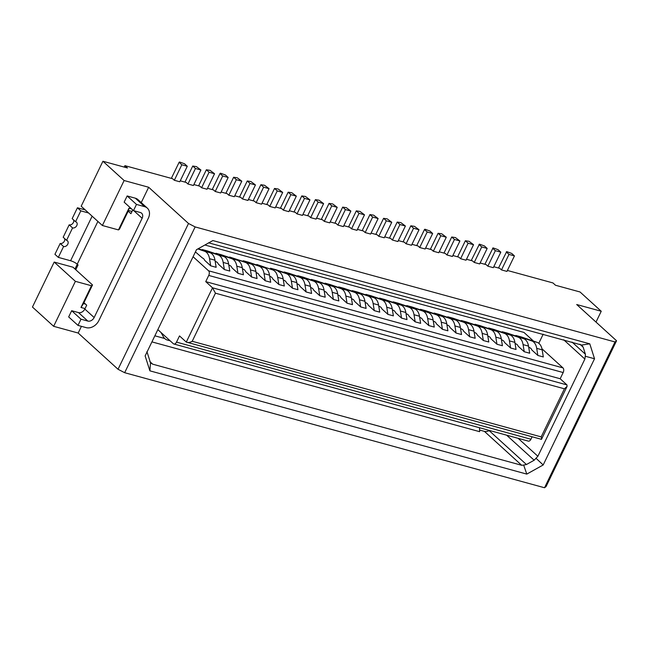 <?xml version="1.0" encoding="UTF-8"?>
<svg xmlns="http://www.w3.org/2000/svg" width="649" height="649" viewBox="0 0 649 649"><rect width="100%" height="100%" fill="white"/><g stroke="black" fill="none" stroke-linecap="round" stroke-linejoin="round"><path stroke-width="0.97" d="M196.485 249.695L212.88 240.56L589.779 343.824L594.533 358.751L543.189 464.968L526.793 474.103L149.895 370.839L145.141 355.912L196.485 249.695M146.934 351.628L150.503 362.832L149.895 370.839M77.426 207.777L80.817 210.86L75.568 221.715L72.177 218.632L77.426 207.777L85.238 209.919M198.253 248.713L209.976 252.729A14.886 8.972 105.3 0 1 212.02 253.954A14.886 8.972 105.3 0 1 214.997 260.2L216.149 267.315L210.698 265.822L209.538 258.708A14.886 8.972 -74.7 0 0 206.569 252.461A14.886 8.972 -74.7 0 0 204.524 251.236L197.831 248.94M257.045 278.518L251.593 277.026L250.441 269.911A14.886 8.972 -74.7 0 0 247.464 263.664A14.886 8.972 -74.7 0 0 245.419 262.439L229.592 257.02L250.871 263.932A14.886 8.972 105.3 0 1 252.915 265.157A14.886 8.972 105.3 0 1 255.893 271.404L257.045 278.518M85.06 308.575L80.979 307.464L91.477 285.747L92.507 284.952L73.004 267.218L54.191 262.066L75.389 281.341L53.648 326.317L32.45 307.042L54.191 262.066M91.477 285.747L75.389 281.341M80.817 210.86L88.629 213.002M71.674 310.717L68.672 316.923L78.002 325.4L80.995 319.194L71.674 310.717L78.488 312.583L87.818 321.068L80.995 319.194M248.397 199.494L254.424 201.149L256.12 202.691L261.571 204.184L269.067 188.672L263.616 187.18L256.12 202.691M262.034 203.234L268.053 204.881L269.749 206.423L275.2 207.915L282.696 192.412L277.245 190.911L269.749 206.423M275.663 206.966L281.682 208.613L283.386 210.162L288.837 211.655L296.333 196.144L290.882 194.651L283.386 210.162M289.292 210.698L295.319 212.353L297.015 213.894L302.466 215.387L309.962 199.876L304.511 198.383L297.015 213.894M302.929 214.438L308.948 216.085L310.644 217.626L316.095 219.119L323.6 203.616L318.14 202.123L310.644 217.626M316.558 218.169L322.577 219.824L324.281 221.366L329.733 222.858L337.229 207.347L331.777 205.855L324.281 221.366M330.187 221.909L336.214 223.556L337.91 225.098L343.362 226.59L350.858 211.079L345.406 209.586L337.91 225.098M343.824 225.641L349.843 227.288L351.539 228.837L359.035 213.326L356.325 210.86L348.554 226.939M357.453 229.373L363.481 231.028L365.176 232.569L372.672 217.058L369.954 214.592L362.183 230.671M371.082 233.113L377.11 234.76L378.805 236.301L384.257 237.794L391.753 222.291L387.275 218.908L383.591 218.324L386.301 220.798L378.805 236.301M384.719 236.844L390.739 238.499L392.434 240.041L399.93 224.53L397.22 222.063L389.449 238.142M398.348 240.584L404.376 242.231L406.071 243.773L413.567 228.261L410.849 225.795L403.078 241.874M411.977 244.316L418.005 245.963L419.7 247.512L425.152 249.005L432.648 233.494L427.196 232.001L419.7 247.512M425.614 248.048L431.634 249.703L433.329 251.244L438.781 252.737L446.285 237.226L440.825 235.733L433.329 251.244M439.243 251.788L445.271 253.434L446.966 254.976L452.418 256.469L459.914 240.966L455.428 237.583L451.745 236.999L454.462 239.473L446.966 254.976M452.872 255.519L458.9 257.174L460.595 258.716L466.047 260.208L473.543 244.697L469.065 241.314L465.382 240.738L468.091 243.205L460.595 258.716M466.509 259.259L472.529 260.906L474.224 262.447L479.676 263.94L487.18 248.429L484.462 245.963L479.424 244.154L471.239 260.549M480.138 262.991L486.166 264.638L487.861 266.187L493.313 267.68L500.809 252.169L498.099 249.703L493.053 247.886L484.868 264.289M493.767 266.723L499.795 268.378L501.49 269.919L506.942 271.412L514.438 255.901L508.986 254.408L501.49 269.919M507.404 270.463L552.956 282.94L555.503 285.252L580.036 291.977L601.234 311.252L576.701 304.527L616.55 340.766L615.001 341.958L195.146 226.923L124.665 372.704L118.037 369.273L78.188 333.042L53.648 326.317M74.968 269.002L77.272 264.232M124.227 167.093L124.924 165.665L172.634 178.735L174.33 180.276L181.825 164.773L187.277 166.266L179.781 181.777L174.33 180.276M180.244 180.82L186.263 182.474L187.959 184.016L195.454 168.505L192.745 166.039L184.973 182.118M193.873 184.559L199.892 186.206L201.588 187.748L209.092 172.236L206.374 169.77L198.602 185.849M207.502 188.291L213.529 189.938L215.225 191.487L222.721 175.976L228.172 177.469L220.676 192.98L215.225 191.487M221.139 192.023L227.158 193.678L228.854 195.219L236.35 179.708L233.64 177.242L225.868 193.321M234.768 195.763L240.787 197.41L242.483 198.951L247.942 200.452L255.438 184.941L249.987 183.448L242.483 198.951M97.894 221.423L77.223 264.184L78.067 264.954L75.763 269.724M541.485 439.332L186.287 342.088L212.523 287.807L566.95 384.914L560.168 378.748L205.741 281.634L212.523 287.807L215.452 293.194L192.209 341.277C189.995 342.542 188.015 342.818 186.287 342.088L179.505 335.922L176.504 342.12A3.545 2.134 105.3 0 1 173.867 344.002A3.545 2.134 105.3 0 1 173.307 343.686L157.845 329.627M173.867 344.002L528.294 441.109A3.545 2.134 -74.7 0 0 530.931 439.235L532.018 436.98M560.168 378.748L563.17 372.542A3.545 2.134 -74.7 0 0 562.975 367.902L541.947 348.781M533.535 341.131L523.97 332.434L204.889 245.006M75.568 221.715A3.545 2.701 132.3 0 1 76.452 222.193A3.545 2.701 132.3 0 1 76.468 226.128A3.545 2.701 132.3 0 1 72.566 227.921L69.175 224.838A3.545 2.701 132.3 0 0 72.672 223.556A3.545 2.701 132.3 0 0 73.621 219.946M237.964 273.286L236.804 266.179A14.886 8.972 -74.7 0 0 233.827 259.933A14.886 8.972 -74.7 0 0 231.79 258.7L215.963 253.28L221.414 254.773L237.242 260.2A14.886 8.972 105.3 0 1 239.286 261.425A14.886 8.972 105.3 0 1 242.255 267.672L243.416 274.778L237.964 273.286L231.961 267.826A7.796 4.697 -74.7 0 0 230.833 266.131A7.796 4.697 -74.7 0 0 229.689 265.465L228.789 264.946M83.94 302.669L86.698 305.176L84.824 309.054L94.154 317.531L142.139 218.275A5.314 4.056 132.3 0 0 141.62 213.221A5.314 4.056 132.3 0 0 140.298 212.499L133.483 210.633L124.154 202.155L127.155 195.949L136.477 204.427L144.662 206.666A10.627 8.104 -47.7 0 1 147.315 208.11A10.627 8.104 -47.7 0 1 148.337 218.218L98.859 320.582A10.627 8.104 -47.7 0 1 86.179 327.64L78.002 325.4M192.745 166.039L196.428 166.615L200.906 169.997L193.41 185.509L187.959 184.016M181.825 164.773L179.116 162.299L179.522 161.982L184.567 163.799L187.277 166.266M195.454 168.505L200.906 169.997M131.601 208.921L128.964 208.199L118.467 229.916L119.497 229.121L128.494 210.503L131.998 211.469M118.467 229.916L102.38 225.503L124.121 180.527L102.923 161.252L81.182 206.228L102.38 225.503M244.211 261.652L243.221 260.752L248.681 262.245L264.508 267.664A14.886 8.972 105.3 0 1 266.544 268.897A14.886 8.972 105.3 0 1 269.522 275.144L270.682 282.25L265.23 280.757L259.227 275.298A7.796 4.697 -74.7 0 0 258.091 273.602A7.796 4.697 -74.7 0 0 256.915 272.929M80.979 307.464L83.51 303.562L92.507 284.952M224.335 269.554L223.175 262.439A14.886 8.972 -74.7 0 0 220.198 256.193A14.886 8.972 -74.7 0 0 218.153 254.968L202.326 249.549L207.785 251.041L223.613 256.46A14.886 8.972 105.3 0 1 225.649 257.685A14.886 8.972 105.3 0 1 228.626 263.932L229.787 271.047L224.335 269.554L218.332 264.094A7.796 4.697 -74.7 0 0 217.196 262.399A7.796 4.697 -74.7 0 0 216.06 261.734L215.16 261.214M251.593 277.026L245.59 271.566A7.796 4.697 -74.7 0 0 244.462 269.87A7.796 4.697 -74.7 0 0 243.318 269.205L242.426 268.686M230.582 257.913L229.592 257.02M128.964 208.199L128.494 210.503M151.923 341.885L479.652 431.682L479.489 427.732M128.178 211.16L130.936 213.667L132.737 209.952M222.721 175.976L220.011 173.51L220.417 173.186L225.463 175.003L228.172 177.469M205.741 281.634L208.743 275.436L563.17 372.542M193.086 256.728L208.548 270.787A3.545 2.134 105.3 0 1 208.743 275.436M220.011 173.51L212.231 189.589M236.35 179.708L241.801 181.201L234.305 196.712L228.854 195.219M233.64 177.242L237.323 177.818L241.801 181.201M54.93 254.303L58.321 257.385L63.57 246.531L60.179 243.448L54.93 254.303M206.374 169.77L210.057 170.354L214.543 173.737L207.047 189.24L201.588 187.748M60.179 243.448A3.545 2.701 132.3 0 0 63.675 242.166A3.545 2.701 132.3 0 0 64.624 238.556M69.175 224.838L63.18 237.242L66.571 240.325L72.566 227.921M63.57 246.531A3.545 2.701 132.3 0 0 67.472 244.738A3.545 2.701 132.3 0 0 67.455 240.811A3.545 2.701 132.3 0 0 66.571 240.325M77.223 264.184A5.314 1.241 25.8 0 0 70.587 260.752L58.321 257.385M594.533 358.751L585.268 356.244L584.879 359.051L537.883 456.271L534.159 460.222L506.609 435.163M81.425 326.342L78.188 333.042M118.037 369.273L188.51 223.483L148.662 187.253L141.247 202.593M147.315 208.11L137.986 199.632A10.627 8.104 -47.7 0 0 135.333 198.188L127.155 195.949M102.923 161.252L127.464 167.977L124.924 165.665M265.222 280.757L264.07 273.643A14.886 8.972 -74.7 0 0 261.093 267.396A14.886 8.972 -74.7 0 0 259.048 266.171L243.221 260.752M526.793 474.103L523.67 465.073L521.699 465.284L152.71 364.186L150.503 362.832M161.025 332.515L163.264 336.588A14.886 8.972 -74.7 0 0 164.878 338.689A14.886 8.972 -74.7 0 0 167.247 340.019A14.886 8.972 -74.7 0 0 169.438 340.165M210.698 265.822L204.695 260.363A7.796 4.697 -74.7 0 0 203.567 258.667A7.796 4.697 -74.7 0 0 202.423 257.994L195.414 251.917M579.922 344.238L583.159 347.183L585.406 354.224L572.053 342.088M133.483 210.633L136.477 204.427M589.779 343.824L581.699 345.041L208.532 242.799M83.51 303.562L85.538 304.121M84.824 309.054A5.314 4.056 -47.7 0 1 78.488 312.583M94.154 317.531A5.314 4.056 -47.7 0 1 87.818 321.068M195.146 226.923L188.51 223.483M192.209 341.277L541.177 436.891C541.866 438.951 541.704 439.722 540.714 439.195M209.092 172.236L214.543 173.737M179.116 162.299L171.336 178.386M148.662 187.253L124.121 180.527M256.915 272.921L256.055 272.418M216.953 254.181L215.963 253.28M203.315 250.449L202.326 249.549M543.197 334.178L538.8 343.272M269.684 276.158L270.657 276.693A7.796 4.697 105.3 0 1 271.728 277.342A7.796 4.697 105.3 0 1 272.856 279.038L278.859 284.497L277.699 277.383A14.886 8.972 -74.7 0 0 274.722 271.136A14.886 8.972 -74.7 0 0 272.685 269.911L256.858 264.484L257.848 265.384M380.533 299.002L379.543 298.102L384.995 299.595L400.822 305.014A14.886 8.972 -74.7 0 1 402.867 306.247A14.886 8.972 -74.7 0 1 405.836 312.493L406.996 319.6L401.544 318.107L395.541 312.648A7.796 4.697 105.3 0 0 394.414 310.952A7.796 4.697 105.3 0 0 393.343 310.311L392.369 309.768M351.474 298.564L352.448 299.108A7.796 4.697 105.3 0 1 353.518 299.749A7.796 4.697 105.3 0 1 354.646 301.444L360.649 306.904L366.101 308.397L364.941 301.282A14.886 8.972 -74.7 0 0 361.972 295.035A14.886 8.972 -74.7 0 0 359.927 293.81L344.1 288.391L338.648 286.899L339.638 287.799M337.845 294.833L338.819 295.368A7.796 4.697 105.3 0 1 339.881 296.017A7.796 4.697 105.3 0 1 341.017 297.713L347.02 303.172L352.472 304.665L351.312 297.55A14.886 8.972 -74.7 0 0 348.335 291.304A14.886 8.972 -74.7 0 0 346.298 290.079L330.471 284.66L325.011 283.159L326.001 284.059M310.579 287.361L311.552 287.905A7.796 4.697 105.3 0 1 312.623 288.545A7.796 4.697 105.3 0 1 313.751 290.241L319.754 295.701L325.206 297.193L324.046 290.079A14.886 8.972 -74.7 0 0 321.077 283.832A14.886 8.972 -74.7 0 0 319.032 282.607L303.205 277.188L297.753 275.695L298.743 276.588M296.95 283.621L297.923 284.165A7.796 4.697 105.3 0 1 298.986 284.806A7.796 4.697 105.3 0 1 300.122 286.501L306.125 291.961L311.577 293.453L310.417 286.347A14.886 8.972 -74.7 0 0 307.439 280.1A14.886 8.972 -74.7 0 0 305.403 278.875L289.576 273.448L284.116 271.955L285.106 272.856M283.321 279.889L284.286 280.433A7.796 4.697 105.3 0 1 285.357 281.074A7.796 4.697 105.3 0 1 286.485 282.769L292.488 288.229L297.94 289.722L296.788 282.607A14.886 8.972 -74.7 0 0 293.81 276.36A14.886 8.972 -74.7 0 0 291.766 275.135L275.939 269.716L270.487 268.224L271.477 269.124M324.216 291.093L325.181 291.636A7.796 4.697 105.3 0 1 326.252 292.277A7.796 4.697 105.3 0 1 327.38 293.973L333.383 299.432L338.835 300.925L337.683 293.819A14.886 8.972 -74.7 0 0 334.706 287.572A14.886 8.972 -74.7 0 0 332.661 286.339L316.834 280.92L311.382 279.427L312.372 280.327M365.111 302.296L366.077 302.84A7.796 4.697 105.3 0 1 367.147 303.481A7.796 4.697 105.3 0 1 368.275 305.176L374.278 310.636L379.73 312.128L378.578 305.022A14.886 8.972 -74.7 0 0 375.601 298.775A14.886 8.972 -74.7 0 0 373.556 297.55L357.729 292.123L352.277 290.63L353.267 291.531M503.218 332.613L502.229 331.72L507.68 333.213L523.508 338.632A14.886 8.972 -74.7 0 1 525.552 339.857A14.886 8.972 -74.7 0 1 528.529 346.104L529.681 353.21L524.23 351.726L518.226 346.266A7.796 4.697 105.3 0 0 517.099 344.57A7.796 4.697 105.3 0 0 515.939 343.897L515.063 343.386M366.896 295.263L365.914 294.37L371.366 295.863L387.193 301.282A14.886 8.972 -74.7 0 1 389.23 302.507A14.886 8.972 -74.7 0 1 392.207 308.754L393.367 315.86L387.915 314.376L381.912 308.916A7.796 4.697 105.3 0 0 380.776 307.22A7.796 4.697 105.3 0 0 379.714 306.579L378.74 306.036M406.006 313.508L406.882 314.019A7.796 4.697 105.3 0 1 408.043 314.692A7.796 4.697 105.3 0 1 409.17 316.387L415.173 321.839L420.625 323.34L419.473 316.225A14.886 8.972 -74.7 0 0 416.496 309.979A14.886 8.972 -74.7 0 0 414.451 308.754L398.624 303.334L393.172 301.834L394.162 302.734M475.952 325.149L474.963 324.249L480.414 325.741L496.242 331.16L490.79 329.668A14.886 8.972 105.3 0 1 492.834 330.893A14.886 8.972 105.3 0 1 495.812 337.139L496.964 344.254L490.96 338.794A7.796 4.697 105.3 0 0 489.833 337.099A7.796 4.697 105.3 0 0 488.762 336.458L487.797 335.914M496.242 331.16A14.886 8.972 -74.7 0 1 498.286 332.385A14.886 8.972 -74.7 0 1 501.263 338.632L502.415 345.739L496.964 344.254M421.428 310.206L420.438 309.305L425.89 310.798L441.718 316.225A14.886 8.972 -74.7 0 1 443.762 317.45A14.886 8.972 -74.7 0 1 446.731 323.697L447.891 330.803L442.44 329.311L436.436 323.851A7.796 4.697 105.3 0 0 435.309 322.155A7.796 4.697 105.3 0 0 434.149 321.49L433.264 320.971M407.791 306.474L406.809 305.574L412.261 307.066L428.089 312.485A14.886 8.972 -74.7 0 1 430.125 313.71A14.886 8.972 -74.7 0 1 433.102 319.957L434.262 327.072L428.811 325.579L422.807 320.119A7.796 4.697 105.3 0 0 421.672 318.424A7.796 4.697 105.3 0 0 420.609 317.783L419.635 317.239M462.323 321.409L461.334 320.509L466.785 322.009L482.613 327.429A14.886 8.972 -74.7 0 1 484.657 328.654A14.886 8.972 -74.7 0 1 487.626 334.9L488.786 342.007L483.335 340.514L477.331 335.062A7.796 4.697 105.3 0 0 476.204 333.367A7.796 4.697 105.3 0 0 475.133 332.718L474.159 332.183M448.686 317.677L447.705 316.777L453.156 318.27L468.984 323.689A14.886 8.972 -74.7 0 1 471.02 324.922A14.886 8.972 -74.7 0 1 473.997 331.16L475.157 338.275L469.706 336.782L463.702 331.323A7.796 4.697 105.3 0 0 462.575 329.627A7.796 4.697 105.3 0 0 461.415 328.954L460.53 328.443M543.318 356.95L537.859 355.457L531.856 349.998A7.796 4.697 105.3 0 0 530.728 348.302A7.796 4.697 105.3 0 0 529.568 347.629L528.692 347.118M516.847 336.352L515.858 335.452L521.309 336.945L537.137 342.364L531.685 340.871A14.886 8.972 105.3 0 1 533.729 342.096A14.886 8.972 105.3 0 1 536.707 348.343L537.859 355.457M489.581 328.881L488.6 327.98L494.051 329.473L509.879 334.9L504.427 333.399A14.886 8.972 105.3 0 1 506.463 334.633A14.886 8.972 105.3 0 1 509.441 340.879L510.601 347.986L504.598 342.526A7.796 4.697 105.3 0 0 503.47 340.83A7.796 4.697 105.3 0 0 502.399 340.19L501.426 339.646M509.879 334.9A14.886 8.972 -74.7 0 1 511.915 336.125A14.886 8.972 -74.7 0 1 514.892 342.372L516.052 349.478L510.601 347.986M461.528 334.543L456.069 333.051L450.065 327.591A7.796 4.697 105.3 0 0 448.938 325.895A7.796 4.697 105.3 0 0 447.867 325.254L446.901 324.711M435.057 313.938L434.067 313.045L439.519 314.538L455.347 319.957L449.895 318.464A14.886 8.972 105.3 0 1 451.939 319.689A14.886 8.972 105.3 0 1 454.917 325.936L456.069 333.051M284.311 285.99L278.859 284.497M256.858 264.484L272.685 269.911M405.836 312.493L400.384 310.993L401.544 318.107M400.384 310.993A14.886 8.972 -74.7 0 0 397.407 304.746A14.886 8.972 -74.7 0 0 395.371 303.521L379.543 298.102M338.648 286.899L354.476 292.318A14.886 8.972 -74.7 0 1 356.512 293.543A14.886 8.972 -74.7 0 1 359.489 299.789L360.649 306.904M325.011 283.159L340.839 288.586A14.886 8.972 -74.7 0 1 342.883 289.811A14.886 8.972 -74.7 0 1 345.86 296.058L347.02 303.172M297.753 275.695L313.581 281.114A14.886 8.972 -74.7 0 1 315.617 282.339A14.886 8.972 -74.7 0 1 318.594 288.586L319.754 295.701M310.417 286.347L304.965 284.854L306.125 291.961M284.116 271.955L299.943 277.374A14.886 8.972 -74.7 0 1 301.988 278.608A14.886 8.972 -74.7 0 1 304.965 284.854M270.487 268.224L286.314 273.643A14.886 8.972 -74.7 0 1 288.359 274.868A14.886 8.972 -74.7 0 1 291.336 281.114L292.488 288.229M337.683 293.819L332.231 292.318L333.383 299.432M311.382 279.427L327.21 284.846A14.886 8.972 -74.7 0 1 329.254 286.071A14.886 8.972 -74.7 0 1 332.231 292.318M378.578 305.022L373.126 303.529L374.278 310.636M352.277 290.63L368.105 296.049A14.886 8.972 -74.7 0 1 370.149 297.283A14.886 8.972 -74.7 0 1 373.126 303.529M502.229 331.72L518.056 337.139A14.886 8.972 105.3 0 1 520.1 338.364A14.886 8.972 105.3 0 1 523.07 344.611L524.23 351.726M392.207 308.754L386.755 307.261L387.915 314.376M365.914 294.37L381.742 299.789A14.886 8.972 -74.7 0 1 383.778 301.014A14.886 8.972 -74.7 0 1 386.755 307.261M419.473 316.225L414.021 314.733L415.173 321.839M414.021 314.733A14.886 8.972 -74.7 0 0 411.044 308.486A14.886 8.972 -74.7 0 0 409 307.261L393.172 301.834M474.963 324.249L490.79 329.668M420.438 309.305L436.266 314.724A14.886 8.972 105.3 0 1 438.31 315.958A14.886 8.972 105.3 0 1 441.279 322.204L442.44 329.311M406.809 305.574L422.637 310.993A14.886 8.972 105.3 0 1 424.673 312.218A14.886 8.972 105.3 0 1 427.65 318.464L428.811 325.579M461.334 320.509L477.161 325.936A14.886 8.972 105.3 0 1 479.205 327.161A14.886 8.972 105.3 0 1 482.175 333.408L483.335 340.514M447.705 316.777L463.532 322.196A14.886 8.972 105.3 0 1 465.568 323.421A14.886 8.972 105.3 0 1 468.546 329.668L469.706 336.782M515.858 335.452L531.685 340.871M543.31 356.95L542.158 349.835A14.886 8.972 -74.7 0 0 539.181 343.597A14.886 8.972 -74.7 0 0 537.137 342.364M488.6 327.98L504.427 333.399M461.52 334.535L460.368 327.429A14.886 8.972 -74.7 0 0 457.391 321.182A14.886 8.972 -74.7 0 0 455.347 319.957M434.067 313.045L449.895 318.464M284.311 285.982L283.151 278.875A14.886 8.972 -74.7 0 0 280.181 272.629A14.886 8.972 -74.7 0 0 278.137 271.404M566.95 384.914L567.088 386.358L564.419 388.808L215.452 293.194M489.403 430.449L489.127 430.603A7.09 5.403 132.3 0 1 484.397 431.366L479.587 430.044M489.127 430.603L526.436 464.522L523.67 465.073M526.436 464.522L534.159 460.222M543.189 464.968L535.969 458.218M164.668 338.494L154.86 335.809M585.268 356.244L585.406 354.224M583.159 347.183L581.699 345.041M124.665 372.704L544.527 487.748L546.077 486.555L616.55 340.766M432.648 233.494L429.938 231.028L424.892 229.211L424.487 229.535L427.196 232.001M446.285 237.226L441.799 233.843L438.116 233.267L440.825 235.733M406.071 243.773L411.523 245.265L419.019 229.754L414.533 226.379L410.849 225.795M419.019 229.754L413.567 228.261M392.434 240.041L397.886 241.533L405.39 226.022L400.904 222.639L397.22 222.063M375.812 234.411L383.591 218.324M391.753 222.291L386.301 220.798M365.176 232.569L370.628 234.062L378.124 218.551L373.637 215.168L369.954 214.592M378.124 218.551L372.672 217.058M351.539 228.837L356.991 230.33L364.495 214.819L360.008 211.436L356.325 210.86M364.495 214.819L359.035 213.326M321.287 219.467L329.059 203.388L331.777 205.855M337.229 207.347L332.742 203.964L329.059 203.388M544.527 487.748L615.001 341.958M492.64 248.21L495.357 250.676L487.861 266.187M500.809 252.169L495.357 250.676M479.011 244.47L481.728 246.936L474.224 262.447M487.18 248.429L481.728 246.936M473.543 244.697L468.091 243.205M465.382 240.738L457.602 256.817M459.914 240.966L454.462 239.473M451.745 236.999L443.973 253.086M514.438 255.901L511.728 253.434L506.691 251.625L498.505 268.021M506.277 251.942L508.986 254.408M596.001 322.082L601.234 311.252M239.497 197.061L247.269 180.974L249.987 183.448M255.438 184.941L250.952 181.558L247.269 180.974M307.658 215.736L315.43 199.649L318.14 202.123M323.6 203.616L319.113 200.233L315.43 199.649M280.392 208.264L288.164 192.185L290.882 194.651M296.333 196.144L291.847 192.761L288.164 192.185M266.763 204.524L274.535 188.445L277.245 190.911M282.696 192.412L278.218 189.029L274.535 188.445M253.126 200.792L260.906 184.714L263.616 187.18M269.067 188.672L264.589 185.29L260.906 184.714M294.021 211.996L301.801 195.917L304.511 198.383M309.962 199.876L305.484 196.493L301.801 195.917M334.916 223.199L342.696 207.12L345.406 209.586M350.858 211.079L346.379 207.704L342.696 207.12M405.39 226.022L399.93 224.53M424.487 229.535L416.707 245.614M438.116 233.267L430.344 249.346M209.538 258.708L214.997 260.2M250.441 269.911L255.893 271.404M142.139 218.275L133.84 210.73M204.524 251.236L209.976 252.729M236.804 266.179L242.255 267.672M231.79 258.7L237.242 260.2M92.134 216.19L70.587 260.752M218.153 254.968L223.613 256.46M518.145 438.326L537.883 456.271M135.333 198.188L144.662 206.666M562.975 367.902L208.548 270.787M264.07 273.643L269.522 275.144M223.175 262.439L228.626 263.932M152.71 364.186L149.814 361.55M245.419 262.439L250.871 263.932M259.048 266.171L264.508 267.664M563.713 339.8L584.879 359.051M400.822 305.014L395.371 303.521M359.927 293.81L354.476 292.318M364.941 301.282L359.489 299.789M346.298 290.079L340.839 288.586M351.312 297.55L345.86 296.058M319.032 282.607L313.581 281.114M324.046 290.079L318.594 288.586M305.403 278.875L299.943 277.374M291.766 275.135L286.314 273.643M296.788 282.607L291.336 281.114M332.661 286.339L327.21 284.846M373.556 297.55L368.105 296.049M523.508 338.632L518.056 337.139M528.529 346.104L523.07 344.611M387.193 301.282L381.742 299.789M414.451 308.754L409 307.261M501.263 338.632L495.812 337.139M446.731 323.697L441.279 322.204M441.718 316.225L436.266 314.724M433.102 319.957L427.65 318.464M428.089 312.485L422.637 310.993M482.613 327.429L477.161 325.936M487.626 334.9L482.175 333.408M473.997 331.16L468.546 329.668M468.984 323.689L463.532 322.196M542.158 349.835L536.707 348.343M514.892 342.372L509.441 340.879M460.368 327.429L454.917 325.936M283.151 278.875L277.699 277.383M541.177 436.891L564.419 388.808M176.504 342.12L530.931 439.235M484.397 431.366L521.699 465.284M170.152 340.814L167.247 340.019M567.096 386.366L541.493 439.332"/></g></svg>
